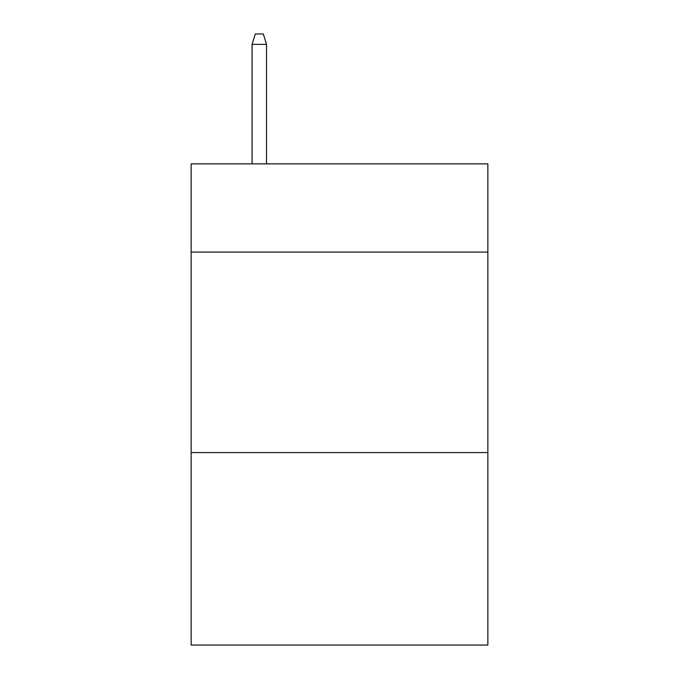 <?xml version="1.0" encoding="UTF-8"?>
<svg xmlns="http://www.w3.org/2000/svg" width="679" height="679" viewBox="0 0 679 679"><rect width="100%" height="100%" fill="white"/><g stroke="black" fill="none" stroke-linecap="round" stroke-linejoin="round"><path stroke-width="1.02" d="M487.861 252.087L487.861 163.868L191.138 163.868L191.138 252.087L487.861 252.087L487.861 645.05L191.138 645.05L191.138 252.087M487.861 452.579L191.138 452.579M266.524 163.868L266.524 44.373L252.087 44.373L252.087 163.868M252.087 44.373L255.296 33.95L263.316 33.95L266.524 44.373"/></g></svg>
